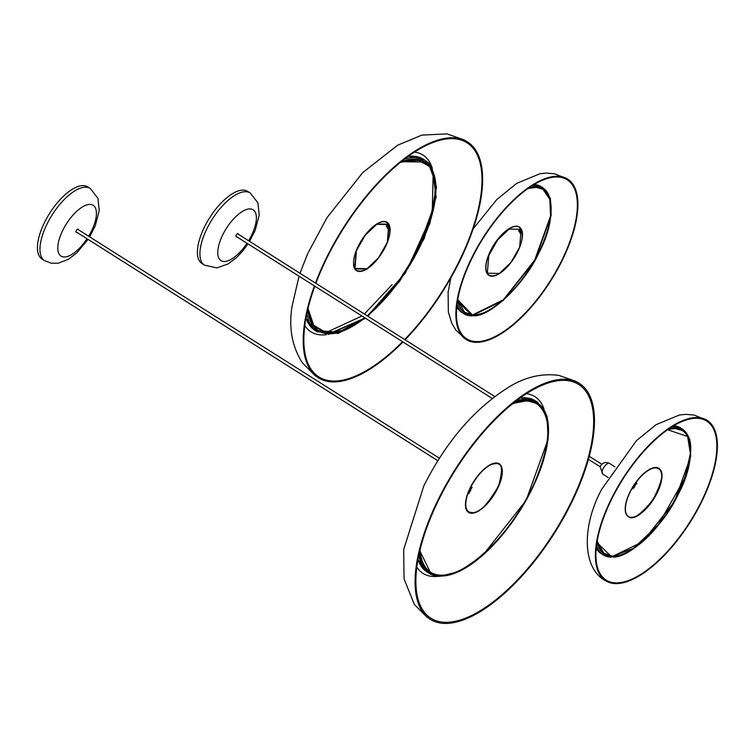 <?xml version="1.0" encoding="UTF-8"?>
<svg xmlns="http://www.w3.org/2000/svg" width="755" height="755" viewBox="0 0 755 755"><rect width="100%" height="100%" fill="white"/><g stroke="black" fill="none" stroke-linecap="round" stroke-linejoin="round"><path stroke-width="1.13" d="M428.094 570.742A99.651 42.12 122.3 0 0 428.434 570.959L430.51 572.281A99.651 42.12 122.3 0 0 444.299 575.093A99.651 42.12 122.3 0 0 453.321 573.036M547.545 424.15A99.651 42.12 122.3 0 0 537.098 403.859L535.012 402.538A99.651 42.12 122.3 0 0 534.663 402.33M498.904 463.806A28.577 12.08 -57.7 0 1 500.791 466.071M471.195 512.834A28.577 12.08 -57.7 0 1 468.345 512.098M485.994 467.524A27.699 11.703 -57.7 0 1 489.212 465.429M537.164 403.906A99.877 42.214 122.3 0 0 536.022 402.972M429.255 571.686A99.877 42.214 122.3 0 0 430.586 572.328M469.487 492.647L468.864 493.43L469.487 492.647M470.827 489.957L469.648 491.458L469.799 490.278L470.827 489.957M471.224 487.485L472.168 487.258L471.044 488.938L471.224 487.485M470.563 489.617L469.893 490.184L470.507 488.976L470.563 489.617M469.223 492.005L470.346 491.222L469.223 492.005M501.924 469.95A28.331 11.967 122.3 0 0 498.951 464.127A28.331 11.967 122.3 0 0 494.487 463.4A28.331 11.967 122.3 0 0 471.167 485.994A28.331 11.967 122.3 0 0 468.657 512.003A28.331 11.967 122.3 0 0 473.121 512.739L473.262 512.683C479.633 512.966 488.079 504.01 498.593 485.805C503.443 468.506 502.094 461.088 494.534 463.57A28.199 11.92 122.3 0 0 469.214 490.448A28.199 11.92 122.3 0 0 473.262 512.683A28.331 11.967 122.3 0 0 475.188 512.201M465.929 508.37A28.199 11.92 122.3 0 0 467.383 510.871M497.385 463.466A28.199 11.92 122.3 0 0 494.497 463.221M439.429 458.209L77.595 229.237A1.491 0.632 122.3 0 0 77.595 229.237A1.491 0.632 122.3 0 0 77.491 229.199M597.186 541.042L602.924 552.83L612.645 556.246L633.464 548.338L658.247 524.819L684.87 478.104L690.372 453.595L687.635 436.513L667.618 429.737M639.617 514.363A28.577 12.08 122.3 0 0 658.747 489.448A28.577 12.08 122.3 0 0 658.86 468.317A28.577 12.08 122.3 0 0 647.545 470.563A28.577 12.08 122.3 0 0 628.415 495.478A28.577 12.08 122.3 0 0 628.302 516.609A28.577 12.08 122.3 0 0 639.617 514.363M661.418 473.413A28.577 12.08 122.3 0 0 658.671 468.194M628.113 516.486A28.577 12.08 122.3 0 0 629.236 516.967M633.907 486.343L633.955 487.135A24.915 10.532 122.3 0 0 633.813 487.381M633.605 487.711A24.915 10.532 122.3 0 0 633.067 488.636M634.124 486.494L633.955 487.135M596.941 542.515L611.635 556.822C627.509 560.323 664.211 525.716 678.49 493.779C695.865 461.966 694.232 425.905 675.527 428.104L668.845 428.878M603.424 553.5A73.112 30.898 122.3 0 0 603.934 553.745M661.531 474.423A28.331 11.967 122.3 0 0 658.983 468.912A28.331 11.967 122.3 0 0 658.549 468.61A28.331 11.967 122.3 0 0 633.086 486.465M625.433 511.72A28.331 11.967 122.3 0 0 627.849 516.184A28.331 11.967 122.3 0 0 628.254 516.477A28.331 11.967 122.3 0 0 634.776 516.684M633.398 488.211L632.747 488.759L632.879 487.938L633.53 487.39L633.398 488.211M635.2 485.748L633.945 486.815L634.483 485.437L635.2 485.748M636.371 482.907L637.003 483.276L635.71 484.616L636.371 482.907M635.172 485.135L634.568 485.38L635.38 484.295L635.172 485.135M633.492 487.202L633.69 486.616L634.445 487.013L634.181 487.57L633.492 487.202M634.106 486.447L634.577 485.965L634.106 486.447M611.767 498.885A94.073 39.76 -57.7 0 1 706.699 421.073A94.073 39.76 -57.7 0 1 701.017 502.254A94.073 39.76 -57.7 0 1 606.086 580.057A94.073 39.76 -57.7 0 1 611.767 498.885M611.361 498.866A94.922 40.119 -57.7 0 1 707.152 420.356A94.922 40.119 -57.7 0 1 701.414 502.264A94.922 40.119 -57.7 0 1 605.633 580.774A94.922 40.119 -57.7 0 1 611.361 498.866M438.136 576.32A104.596 44.205 -57.7 0 1 416.807 567.014M526.471 393.714A104.596 44.205 -57.7 0 1 544.006 409.012M571.091 502.339A138.288 58.446 -57.7 0 1 430.803 618.175A138.288 58.446 -57.7 0 1 438.447 500.329A138.288 58.446 -57.7 0 1 578.698 384.465A138.288 58.446 -57.7 0 1 571.091 502.339M437.853 500.32A139.533 58.965 -57.7 0 1 579.368 383.417A139.533 58.965 -57.7 0 1 571.695 502.349A139.533 58.965 -57.7 0 1 430.133 619.232A139.533 58.965 -57.7 0 1 437.853 500.32M84.664 185.739A42.714 18.054 -57.7 0 1 87.74 186.881L90.26 188.476A42.714 18.054 -57.7 0 0 87.184 187.334A42.714 18.054 -57.7 0 0 50.189 218.176A42.714 18.054 -57.7 0 0 44.573 260.664L42.063 259.069A42.714 18.054 -57.7 0 1 47.669 216.581A42.714 18.054 -57.7 0 1 84.664 185.739M78.312 229.69A1.869 0.793 122.3 0 0 77.973 229.076A1.869 0.793 122.3 0 0 76.274 230.568A1.869 0.793 122.3 0 0 76.246 232.332A1.869 0.793 122.3 0 0 76.708 232.219M202.378 263.797A42.714 18.054 -57.7 0 1 202.019 263.58A42.714 18.054 -57.7 0 1 201.67 263.344A42.714 18.054 -57.7 0 1 209.871 217.412A42.714 18.054 -57.7 0 1 247.706 191.393L250.216 192.987A42.714 18.054 -57.7 0 1 250.575 193.223M238.269 234.21A1.869 0.793 122.3 0 0 238.089 233.644A1.869 0.793 122.3 0 0 236.428 234.758A1.869 0.793 122.3 0 0 236.06 236.787A1.869 0.793 122.3 0 0 236.674 236.73M491.703 276.198A28.577 12.08 122.3 0 0 516.08 254.709A28.577 12.08 122.3 0 0 519.393 227.057A28.577 12.08 122.3 0 0 516.514 226.217A28.577 12.08 122.3 0 0 492.147 247.697A28.577 12.08 122.3 0 0 488.834 275.349A28.577 12.08 122.3 0 0 491.703 276.198M520.959 228.973A28.577 12.08 122.3 0 0 519.195 226.944M457.7 299.707L472.451 314.977C481.407 317.902 514.768 299.669 538.702 252.51C561.607 205.313 547.243 185.277 535.767 187.429L528.075 188.495M521.205 231.738L519.959 233.22L520.006 231.851L521.026 231.2L521.205 231.738A27.699 11.703 122.3 0 0 521.186 231.672M488.645 275.226A28.577 12.08 122.3 0 0 491.231 275.943M463.957 312.24A73.112 30.898 122.3 0 0 464.467 312.485M457.454 301.179L472.158 315.562C488.032 319.072 524.744 284.456 539.023 252.519C556.388 220.705 554.765 184.645 536.059 186.844L529.302 187.646M519.166 227.208A28.331 11.967 122.3 0 0 500.074 236.504M561.928 260.994A94.922 40.119 -57.7 0 1 466.137 339.505A94.922 40.119 -57.7 0 1 471.866 257.597A94.922 40.119 -57.7 0 1 567.656 179.086A94.922 40.119 -57.7 0 1 561.928 260.994M561.522 260.975A94.073 39.76 -57.7 0 1 466.59 338.787A94.073 39.76 -57.7 0 1 472.271 257.606A94.073 39.76 -57.7 0 1 567.203 179.803A94.073 39.76 -57.7 0 1 561.522 260.975M486.144 271.262A28.331 11.967 122.3 0 0 488.712 274.98L488.985 275.15C494.733 277.614 502.018 273.433 510.852 262.598L519.657 247.168L521.11 229.35L509.059 229.076L497.602 239.967L488.796 255.379L487.343 273.197L499.395 273.48L510.852 262.589C522.234 245.951 525.046 234.182 519.28 227.274A28.331 11.967 122.3 0 0 497.479 239.854A28.331 11.967 122.3 0 0 488.985 275.15A28.331 11.967 122.3 0 0 495.516 275.349M519.081 227.161A28.331 11.967 122.3 0 0 519.006 227.113A28.331 11.967 122.3 0 0 514.542 226.377M519.95 229.35L518.76 231.181L519.95 229.35M520.308 231.445L520.648 230.351L520.308 231.445M519.176 231.785L520.384 229.907L519.176 231.785M519.591 229.888L518.93 230.218L519.742 229.095L519.591 229.888M519.761 230.69L520.176 229.926L519.761 230.69M519.572 230.945L519.157 231.738M315.477 283.059A139.533 58.965 -57.7 0 1 467.515 141.931A139.533 58.965 -57.7 0 1 481.633 193.95A139.533 58.965 -57.7 0 1 405.105 339.778M402.962 341.968A139.533 58.965 -57.7 0 1 318.289 377.745A139.533 58.965 -57.7 0 1 304.208 325.754A139.533 58.965 -57.7 0 1 314.41 285.928M315.873 283.314A138.533 58.55 -57.7 0 1 466.986 142.77A138.533 58.55 -57.7 0 1 481.001 194.422A138.533 58.55 -57.7 0 1 404.708 339.523M402.566 341.713A138.533 58.55 -57.7 0 1 318.827 376.905A138.533 58.55 -57.7 0 1 304.841 325.282A138.533 58.55 -57.7 0 1 314.816 286.183M326.198 334.72A104.624 44.215 -57.7 0 1 304.812 325.537M414.561 152.104A104.624 44.215 -57.7 0 1 432.02 167.497M308.021 308.484L314.155 326.613L328.104 333.54L346.337 329.425L364.844 317.846L338.58 332.313L318.478 330.671A99.651 42.12 122.3 0 0 341.279 331.436M435.512 182.531A99.651 42.12 122.3 0 0 425.056 162.249L430.274 167.223L433.191 172.602L432.19 214.278L407.813 268.393L395.243 286.447L367.317 315.873L395.233 286.438L417.185 252.028L434.267 205.03L435.512 182.521L429.51 166.364L416.958 159.626L400.527 162.306M356.303 270.488A28.577 12.08 122.3 0 0 359.154 271.224M422.63 160.721A99.651 42.12 -57.7 0 1 422.979 160.938L425.056 162.249A99.651 42.12 122.3 0 0 400.971 161.947M307.889 309.04A99.651 42.12 122.3 0 0 318.478 330.671L316.402 329.359A99.651 42.12 -57.7 0 1 316.052 329.133M388.75 224.471A28.577 12.08 122.3 0 0 386.862 222.206M307.521 310.598L311.692 324.659L328.387 334.427L365.307 318.129M367.751 316.137L405.067 273.395L429.897 223.508L436.484 187.41L432.03 168.384L421.969 159.815L402.226 160.947M317.223 330.077A99.877 42.214 122.3 0 0 317.487 330.218L318.176 330.662A99.877 42.214 -57.7 0 0 319.44 331.237M392.1 284.701L364.382 314.014M361.938 316.005L326.622 332.304M318.544 331.152L312.721 327.84M425.131 162.297A99.877 42.214 122.3 0 0 423.98 161.372M387.513 226.009L387.928 225.245L387.513 226.009M354.086 267.383A28.331 11.967 122.3 0 0 356.351 270.233L356.615 270.403C362.362 272.866 369.657 268.676 378.491 257.851L387.287 242.421L388.74 224.603L376.688 224.32L365.241 235.211L356.435 250.632L354.982 268.45L367.034 268.723L378.481 257.832C389.873 241.204 392.685 229.426 386.909 222.527A28.331 11.967 122.3 0 0 365.118 235.107A28.331 11.967 122.3 0 0 356.615 270.403A28.331 11.967 122.3 0 0 363.146 270.601M386.777 222.442A28.331 11.967 122.3 0 0 386.645 222.357A28.331 11.967 122.3 0 0 383.106 221.526M387.391 227.991L388.665 226.453L388.768 227.085L387.598 228.463L387.391 227.991M388.334 225.811L387.513 226.821L388.296 225.792M387.589 224.594L386.4 226.424L387.589 224.594M386.815 227.038L388.013 225.15L386.815 227.038M387.221 225.132L386.569 225.462L386.73 224.669L387.381 224.339L387.221 225.132M419.903 550.367A99.651 42.12 122.3 0 0 430.51 572.281C452.632 589.174 509.691 540.061 534.313 483.209A99.528 42.063 122.3 0 0 512.305 404.01M420.044 549.81A99.528 42.063 122.3 0 0 465.061 567.552A99.528 42.063 122.3 0 0 534.295 483.219C551.405 442.93 552.33 416.486 537.098 403.859A99.651 42.12 122.3 0 0 523.309 401.037A99.651 42.12 122.3 0 0 512.749 403.651M468.525 512.211C464.212 508.681 464.495 501.122 469.384 489.533A28.699 12.127 -57.7 0 1 495.28 463.06A28.699 12.127 -57.7 0 1 498.432 486.711A28.699 12.127 -57.7 0 1 472.526 513.192A28.699 12.127 -57.7 0 1 469.365 489.542C479.736 470.412 489.636 461.871 499.083 463.919A28.577 12.08 -57.7 0 1 498.272 486.654A28.577 12.08 -57.7 0 1 472.479 513.023A28.577 12.08 -57.7 0 1 468.525 512.211A28.577 12.08 -57.7 0 1 465.533 506.482M492.628 463.674A28.577 12.08 -57.7 0 1 495.129 463.108A28.577 12.08 -57.7 0 1 499.083 463.919M419.912 552.273A99.877 42.214 122.3 0 0 430.378 572.45A99.877 42.214 122.3 0 0 440.429 575.404A99.877 42.214 122.3 0 0 525.612 500.32A99.877 42.214 122.3 0 0 537.192 403.651A99.877 42.214 122.3 0 0 527.141 400.707A99.877 42.214 122.3 0 0 514.476 402.84M419.78 550.895A100.028 42.271 122.3 0 0 440.476 575.603A100.028 42.271 122.3 0 0 531.35 489.919A100.028 42.271 122.3 0 0 527.32 400.65A100.028 42.271 122.3 0 0 513.173 403.312M417.996 559.389A101.274 42.799 122.3 0 0 426.962 571.941L417.94 559.672M520.318 397.885L535.276 400.792A101.274 42.799 122.3 0 0 525.084 397.8A101.274 42.799 122.3 0 0 520.082 398.055M535.276 400.792L537.475 402.179A101.274 42.799 122.3 0 0 527.283 399.197A101.274 42.799 122.3 0 0 516.524 400.697M418.855 555.038A101.274 42.799 122.3 0 0 429.161 573.338A101.274 42.799 122.3 0 0 439.353 576.329M419.535 551.943A100.519 42.478 122.3 0 0 440.269 576.027A100.519 42.478 122.3 0 0 531.577 489.929A100.519 42.478 122.3 0 0 527.537 400.225A100.519 42.478 122.3 0 0 514.013 402.641M667.845 429.576A72.98 30.842 -57.7 0 1 682.558 430.756A72.98 30.842 -57.7 0 1 690.212 445.563M621.195 554.67A72.98 30.842 -57.7 0 1 604.5 554.104A72.98 30.842 -57.7 0 1 597.139 541.307M596.205 548.338L601.188 553.632A74.358 31.427 -57.7 0 1 596.223 548.215M673.687 425.792A74.358 31.427 -57.7 0 1 680.708 427.962L682.756 429.265A74.358 31.427 122.3 0 0 675.281 427.066A74.358 31.427 122.3 0 0 671.223 427.311M596.535 545.337A74.358 31.427 122.3 0 0 603.236 554.925A74.358 31.427 122.3 0 0 610.72 557.115M675.347 428.472A73.169 30.927 122.3 0 0 668.081 429.416A73.112 30.898 122.3 0 1 675.272 428.491A73.112 30.898 122.3 0 1 682.624 430.652A73.112 30.898 122.3 0 1 674.149 501.414A73.112 30.898 122.3 0 1 611.795 556.369A73.112 30.898 122.3 0 1 604.434 554.208A73.112 30.898 122.3 0 1 597.092 541.58A73.169 30.927 122.3 0 0 611.814 556.454A73.169 30.927 122.3 0 0 678.292 493.77A73.169 30.927 122.3 0 0 675.347 428.472M627.849 516.184L628.009 516.146C631.614 520.959 639.919 515.571 652.933 499.97C662.314 481.539 664.334 471.233 658.992 469.063A28.199 11.92 122.3 0 0 634.068 485.229A28.199 11.92 122.3 0 0 628.009 516.146M609.512 463.41A6.333 2.671 122.3 0 0 605.859 464.844A6.333 2.671 122.3 0 0 602.481 470.195A6.333 2.671 122.3 0 0 602.745 474.112L600.178 466.807C602.179 462.683 605.293 461.55 609.512 463.41L614.863 466.798M88.628 236.23A30.058 12.703 122.3 0 0 91.025 204.501A30.058 12.703 122.3 0 0 63.694 228.529A30.058 12.703 122.3 0 0 63.203 256.908A30.058 12.703 122.3 0 0 87.033 238.75M202.019 263.58L204.539 265.175A42.714 18.054 -57.7 0 1 204.19 264.939A42.714 18.054 -57.7 0 1 212.391 219.007A42.714 18.054 -57.7 0 1 250.216 192.987L257.936 202.869L259.201 215.099L255.162 230.426L249.594 241.373M248.593 240.741A30.058 12.703 122.3 0 0 253.387 209.984A30.058 12.703 122.3 0 0 226.717 227.831A30.058 12.703 122.3 0 0 220.753 260.447A30.058 12.703 122.3 0 0 246.998 243.261M481.662 313.429A72.98 30.842 -57.7 0 1 472.375 314.995A72.98 30.842 -57.7 0 1 465.033 312.844A72.98 30.842 -57.7 0 1 457.653 299.971M528.302 188.344A72.98 30.842 -57.7 0 1 535.748 187.344A72.98 30.842 -57.7 0 1 543.09 189.496A72.98 30.842 -57.7 0 1 550.744 204.331M528.481 188.212L535.823 187.24A73.112 30.898 122.3 0 0 528.528 188.184A73.169 30.927 122.3 0 1 535.88 187.212A73.169 30.927 122.3 0 1 538.825 252.51A73.169 30.927 122.3 0 1 472.347 315.194A73.169 30.927 122.3 0 1 457.606 300.264A73.112 30.898 122.3 0 0 464.967 312.947A73.112 30.898 122.3 0 0 472.328 315.109A73.112 30.898 122.3 0 0 534.682 260.154A73.112 30.898 122.3 0 0 543.156 189.392A73.112 30.898 122.3 0 0 535.805 187.24L543.156 189.392M457.049 304.01A74.358 31.427 122.3 0 0 463.768 313.665L471.554 315.958L503.255 300.462L535.04 260.201L551.178 215.326L550.367 198.329L543.289 188.004A74.358 31.427 122.3 0 0 535.805 185.805A74.358 31.427 122.3 0 0 531.69 186.06M534.172 184.531A74.358 31.427 -57.7 0 1 541.241 186.712L543.289 188.004M456.718 307.04L461.72 312.372A74.358 31.427 -57.7 0 1 456.728 306.917M461.72 312.372L463.768 313.665A74.358 31.427 122.3 0 0 471.252 315.864M522.252 233.097A28.331 11.967 122.3 0 0 519.28 227.274L519.006 227.113M365.118 235.013L356.162 250.707L354.68 268.837L366.949 269.12L378.604 258.031L387.56 242.346L389.042 224.216L376.773 223.933L365.118 235.013M353.5 264.882A28.577 12.08 122.3 0 0 356.483 270.611A28.577 12.08 122.3 0 0 378.481 257.927A28.577 12.08 122.3 0 0 387.051 222.319A28.577 12.08 122.3 0 0 380.595 222.064M312.013 324.188A99.877 42.214 122.3 0 0 318.336 330.85A99.877 42.214 122.3 0 0 364.891 317.874M367.345 315.892A99.877 42.214 122.3 0 0 431.539 168.809A99.877 42.214 122.3 0 0 425.159 162.051A99.877 42.214 122.3 0 0 402.443 161.24M307.766 309.559L311.985 324.282L328.519 334.003L365.08 317.987M367.534 316.005L404.774 273.47L429.586 223.716L436.173 187.721L431.737 168.761L421.545 160.173L401.386 161.617M365.401 318.195L338.221 333.389L317.128 331.738A101.274 42.799 -57.7 0 1 310.654 324.886A101.274 42.799 -57.7 0 1 306.851 313.655M408.2 156.436A101.274 42.799 -57.7 0 1 423.234 159.182L408.436 156.266M317.128 331.738L314.92 330.341A101.274 42.799 -57.7 0 1 306.002 317.93M404.699 159.031A101.274 42.799 -57.7 0 1 425.433 160.579A101.274 42.799 -57.7 0 1 431.907 167.431M307.88 310.673A99.877 42.214 122.3 0 0 311.957 324.093M389.891 228.34A28.331 11.967 122.3 0 0 386.909 222.527L386.645 222.357M537.192 403.651L527.207 400.726L513.07 403.397M419.808 550.763L430.378 572.45M426.962 571.941L429.161 573.338L439.655 576.424L459.738 571.28L482.766 555.331L526.093 500.433L548.111 439.259L547.016 416.147L537.475 402.179M498.951 464.127C510.861 469.667 488.381 511.767 473.187 512.749L468.657 512.003M75.991 231.766L437.825 460.739M681.038 429.793L682.558 430.756C707.039 442.185 672.573 524.432 633.445 548.366C621.271 556.369 611.625 558.285 604.5 554.104L602.981 553.141M237.466 233.701L494.714 396.488M589.268 456.322L601.792 464.25M235.871 236.23L492.194 398.423M588.438 459.342L600.187 466.769M672.931 425.678L680.708 427.962M601.188 553.632L603.236 554.925L611.022 557.209L642.722 541.722L674.508 501.462L690.646 456.586L689.834 439.589L682.756 429.265M668.033 429.444L675.291 428.5L682.624 430.652M597.101 541.533L604.434 554.208M628.254 516.477C640.202 526.093 671.969 476.839 658.973 468.902M707.152 420.356L694.232 415.08L686.097 414.353L679.5 414.986L656.218 424.612L636.399 440.693L601.744 489.221C581.841 525.631 581.907 568.373 605.633 580.774M602.745 474.112L608.096 477.49M579.368 383.417L575.716 381.275L558.908 375.395C541.958 373.178 525.489 376.934 509.493 386.673C474.735 408.323 446.167 441.42 423.8 485.946L403.689 549.461L404.048 578.84L414.325 604.453L426.858 617.005L430.133 619.232M44.573 260.664L51.482 263.268L58.201 263.221L68.497 259.258L76.897 252.802L88.033 239.392M89.637 236.862L95.205 225.915L99.235 210.588L97.98 198.357L90.26 188.476M204.539 265.175L216.845 267.912L228.321 263.844L236.721 257.446L242.94 250.783L247.999 243.903M541.571 188.533L543.09 189.496L549.819 199.386L550.584 215.987L534.663 260.154L503.349 299.81L472.404 315.005L463.513 311.881M533.455 184.418L541.241 186.712M457.615 300.197L464.967 312.947M450.858 277.878L448.111 292.204L448.347 311.853L451.66 322.98L455.803 330.039L466.137 339.505M567.656 179.086L554.736 173.81L546.601 173.074L540.004 173.716L516.722 183.342L496.903 199.414L473.168 228.831M299.037 276.198L292.025 306.511C288.627 327.859 292.062 346.602 302.33 362.759L314.844 375.405L318.289 377.745M467.515 141.931L463.872 139.798L447.064 133.909L421.998 135.079L397.64 145.196L362.777 172.584L326.906 217.78L307.549 253.935L299.999 273.272M356.483 270.611C350.754 263.797 353.642 251.934 365.127 235.031C374.102 224.093 381.407 219.856 387.051 222.319M318.336 330.85L312.004 324.131L307.795 309.427M367.845 316.203L399.48 281.587L424.272 238.335L436.154 197.036L432.105 167.638L425.433 160.579L423.234 159.182M314.92 330.341L305.954 318.214M401.282 161.693L425.159 162.051"/></g></svg>

